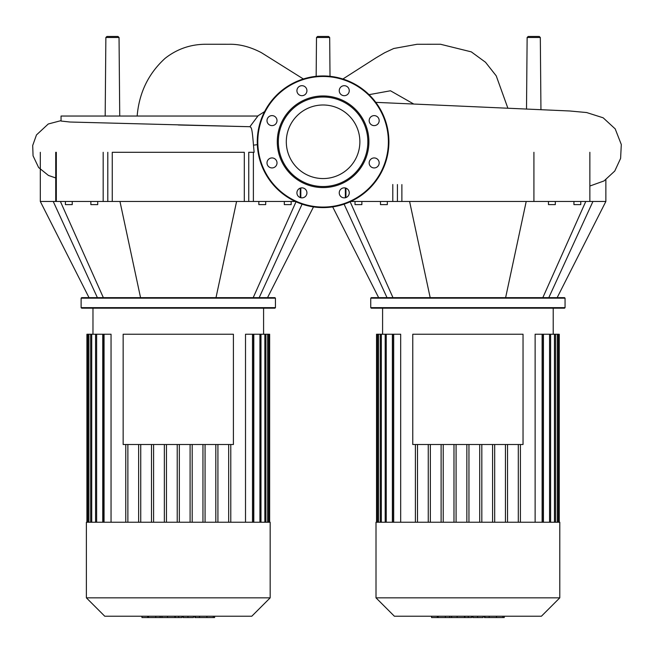 <?xml version="1.0" encoding="UTF-8"?>
<svg xmlns="http://www.w3.org/2000/svg" width="654" height="654" viewBox="0 0 654 654"><rect width="100%" height="100%" fill="white"/><g stroke="black" fill="none" stroke-linecap="round" stroke-linejoin="round"><path stroke-width="0.98" d="M412.764 444.507L523.036 444.507L523.036 334.243L412.764 334.243L412.764 444.507M467.896 522.235L376.009 522.235L376.009 597.846L559.791 597.846L559.791 522.235L467.896 522.235M376.009 597.846L394.387 616.223L541.414 616.223L559.791 597.846M543.172 522.235L543.172 334.243L535.127 334.243L535.127 522.235M559.26 522.235L559.26 334.243L543.433 334.243L543.433 522.235M505.444 522.235L505.444 444.507M494.686 522.235L494.686 444.507M492.576 522.235L492.576 444.507M481.818 522.235L481.818 444.507M479.709 522.235L479.709 444.507M468.951 522.235L468.951 444.507M466.85 522.235L466.85 444.507M456.091 522.235L456.091 444.507M453.982 522.235L453.982 444.507M443.224 522.235L443.224 444.507M441.115 522.235L441.115 444.507M430.357 522.235L430.357 444.507M428.256 522.235L428.256 444.507M417.497 522.235L417.497 444.507M392.367 522.235L392.367 334.243L385.198 334.243L385.198 522.235M400.673 522.235L400.673 334.243L392.629 334.243L392.629 522.235M415.388 522.235L415.388 444.507M507.545 522.235L507.545 444.507M376.541 522.235L376.541 334.243L385.198 334.243M518.303 522.235L518.303 444.507M520.412 522.235L520.412 444.507M503.744 617.539L484.434 617.539L484.434 616.223M502.901 617.539L502.901 616.223M483.118 616.223L483.118 617.539L472.768 617.539L472.768 616.223M477.575 617.539L477.575 616.223M464.912 616.223L464.912 617.539L471.64 617.539L471.64 616.223M464.912 617.539L431.558 617.539L431.558 616.223M437.281 617.539L437.281 616.223M438.188 617.539L438.188 616.223M445.374 617.539L445.374 616.223M449.707 617.539L449.707 616.223M451.603 617.539L451.603 616.223M457.146 617.539L457.146 616.223M123.148 444.507L233.413 444.507L233.413 334.243L123.148 334.243L123.148 444.507M105.18 116.036L105.866 37.499L106.913 36.461L117.99 36.461L119.044 37.499L105.866 37.499M119.731 116.036L119.044 37.499M317.55 36.461L328.627 36.461L329.681 37.499L316.495 37.499L317.55 36.461M526.511 108.695L527.132 37.499L528.187 36.461L539.264 36.461L540.318 37.499L527.132 37.499M540.94 109.373L540.318 37.499M254.12 152.308L253.482 145.172C252.109 128.429 251.545 127.358 249.812 126.713L69.978 122.02L61.051 121.039L61.051 116.036L257.889 116.036L249.893 126.713L178.28 124.988M316.16 76.314L316.495 37.499M467.896 298.167L565.056 298.167L564.525 297.644L371.268 297.644L370.744 298.167L467.896 298.167M370.744 307.65L371.268 308.173L564.525 308.173L565.056 307.65L370.744 307.65L370.744 298.167M573.934 201.465L573.934 204.62L580.777 204.62L580.777 201.465M548.469 201.465L548.469 204.62L555.311 204.62L555.311 201.465M355.024 201.465L355.024 204.62L361.866 204.62L361.866 201.465M387.332 201.465L387.332 204.62L380.489 204.62L380.489 201.465M548.796 297.644L592.941 201.465L605.866 201.465L557.159 297.644M542.828 297.644L585.78 201.465M505.624 297.644L526.208 201.465L592.941 201.465M430.177 297.644L409.592 201.465L526.208 201.465M392.792 184.502L392.792 201.465L409.592 201.465M392.792 201.465L350.838 201.465M387.005 297.644L344.094 204.154M392.972 297.644L350.021 201.465M323.092 104.992A36.779 36.779 0 0 1 359.872 141.771A36.779 36.779 0 0 1 323.092 178.558A36.779 36.779 0 0 1 286.305 141.771A36.779 36.779 0 0 1 323.092 104.992M323.092 207.596A65.825 65.825 0 0 1 257.267 141.771A65.825 65.825 0 0 1 323.092 75.954A65.825 65.825 0 0 1 388.909 141.771A65.825 65.825 0 0 1 323.092 207.596A65.825 65.825 0 0 1 257.267 141.771A65.825 65.825 0 0 1 323.092 75.954M323.092 187.584A45.813 45.813 0 0 1 277.28 141.771A45.813 45.813 0 0 1 323.092 95.958A45.813 45.813 0 0 1 368.905 141.771A45.813 45.813 0 0 1 323.092 187.584M323.092 186.537A44.758 44.758 0 0 1 278.326 141.771A44.758 44.758 0 0 1 323.092 97.013A44.758 44.758 0 0 1 367.85 141.771A44.758 44.758 0 0 1 323.092 186.537M349.252 90.693A5.003 5.003 0 0 1 344.249 95.697A5.003 5.003 0 0 1 339.246 90.693A5.003 5.003 0 0 1 344.249 85.69A5.003 5.003 0 0 1 349.252 90.693M377.71 124.154A5.003 5.003 0 0 1 370.638 124.154A5.003 5.003 0 0 1 370.638 117.074A5.003 5.003 0 0 1 377.71 117.074A5.003 5.003 0 0 1 377.71 124.154M374.17 167.939A5.003 5.003 0 0 1 369.167 162.936A5.003 5.003 0 0 1 374.17 157.933A5.003 5.003 0 0 1 379.173 162.936A5.003 5.003 0 0 1 374.17 167.939M340.709 196.396A5.003 5.003 0 0 1 340.709 189.317A5.003 5.003 0 0 1 347.789 189.317A5.003 5.003 0 0 1 347.789 196.396A5.003 5.003 0 0 1 340.709 196.396M296.924 192.856A5.003 5.003 0 0 1 301.927 187.853A5.003 5.003 0 0 1 306.93 192.856A5.003 5.003 0 0 1 301.927 197.86A5.003 5.003 0 0 1 296.924 192.856M268.467 159.396A5.003 5.003 0 0 1 275.547 159.396A5.003 5.003 0 0 1 275.547 166.468A5.003 5.003 0 0 1 268.467 166.468A5.003 5.003 0 0 1 268.467 159.396M272.007 115.611A5.003 5.003 0 0 1 277.01 120.614A5.003 5.003 0 0 1 272.007 125.617A5.003 5.003 0 0 1 267.004 120.614A5.003 5.003 0 0 1 272.007 115.611M305.467 87.154A5.003 5.003 0 0 1 305.467 94.225A5.003 5.003 0 0 1 298.396 94.225A5.003 5.003 0 0 1 298.396 87.154A5.003 5.003 0 0 1 305.467 87.154M178.28 298.167L275.432 298.167L274.909 297.644L81.652 297.644L81.121 298.167L178.28 298.167M81.121 307.65L81.652 308.173L274.909 308.173L275.432 307.65L81.121 307.65L81.121 298.167M284.31 201.465L284.31 204.62L291.153 204.62L291.153 201.465M258.845 201.465L258.845 204.62L265.688 204.62L265.688 201.465M65.4 201.465L65.4 204.62L72.242 204.62L72.242 201.465M97.716 201.465L97.716 204.62L90.865 204.62L90.865 201.465M259.172 297.644L302.083 204.154M253.204 297.644L296.017 201.775M216 297.644L236.584 201.465L253.384 201.465L253.384 152.308L248.749 152.308L248.749 201.465M140.553 297.644L119.968 201.465L236.584 201.465M295.338 201.465L253.384 201.465M103.177 152.308L103.177 201.465L119.968 201.465M103.177 201.465L56.318 201.465L56.318 152.308M97.381 297.644L53.236 201.465L56.318 201.465M89.026 297.644L40.311 201.465L53.236 201.465M103.348 297.644L60.397 201.465M112.259 201.465L112.259 152.308L244.302 152.308L244.302 201.465M178.28 522.235L86.385 522.235L86.385 597.846L270.167 597.846L270.167 522.235L178.28 522.235M86.385 597.846L104.763 616.223L251.79 616.223L270.167 597.846M253.548 522.235L253.548 334.243L245.512 334.243L245.512 522.235M269.644 522.235L269.644 334.243L253.809 334.243L253.809 522.235M215.82 522.235L215.82 444.507M205.062 522.235L205.062 444.507M202.953 522.235L202.953 444.507M192.194 522.235L192.194 444.507M190.093 522.235L190.093 444.507M179.335 522.235L179.335 444.507M177.226 522.235L177.226 444.507M166.468 522.235L166.468 444.507M164.358 522.235L164.358 444.507M153.6 522.235L153.6 444.507M151.499 522.235L151.499 444.507M140.741 522.235L140.741 444.507M138.632 522.235L138.632 444.507M127.873 522.235L127.873 444.507M102.743 522.235L102.743 334.243L95.574 334.243L95.574 522.235M111.049 522.235L111.049 334.243L103.013 334.243L103.013 522.235M125.764 522.235L125.764 444.507M217.921 522.235L217.921 444.507M86.917 522.235L86.917 334.243L95.574 334.243M228.679 522.235L228.679 444.507M230.788 522.235L230.788 444.507M214.12 617.539L194.818 617.539L194.818 616.223M213.278 617.539L213.278 616.223M193.494 616.223L193.494 617.539L183.153 617.539L183.153 616.223M187.96 617.539L187.96 616.223M175.297 616.223L175.297 617.539L182.016 617.539L182.016 616.223M175.297 617.539L141.943 617.539L141.943 616.223M147.657 617.539L147.657 616.223M148.572 617.539L148.572 616.223M155.758 617.539L155.758 616.223M160.091 617.539L160.091 616.223M161.979 617.539L161.979 616.223M167.53 617.539L167.53 616.223M393.683 522.235L393.683 334.243M386.252 522.235L386.252 334.243M381.331 522.235L381.331 334.243M378.511 522.235L378.511 334.243M557.29 522.235L557.29 334.243M554.469 522.235L554.469 334.243M549.548 522.235L549.548 334.243M542.117 522.235L542.117 334.243M484.941 617.539L484.941 616.223M489.135 617.539L489.135 616.223M496.525 617.539L496.525 616.223M472.916 617.539L472.916 616.223M468.272 617.539L468.272 616.223M464.495 617.539L464.495 616.223M253.482 145.18L257.324 144.64M413.557 103.921L390.471 90.775L369.06 94.666M401.883 201.465L401.883 184.591M397.428 184.551L397.428 201.465M533.917 152.308L533.917 201.465M345.941 197.565L345.941 188.148M589.859 152.308L589.859 201.465M388.386 141.771A65.294 65.294 0 0 1 323.092 207.073A65.294 65.294 0 0 1 257.79 141.771A65.294 65.294 0 0 1 323.092 76.477A65.294 65.294 0 0 1 388.386 141.771M107.804 152.308L107.804 201.465M300.243 188.148L300.243 197.565M104.06 522.235L104.06 334.243M96.629 522.235L96.629 334.243M91.707 522.235L91.707 334.243M88.887 522.235L88.887 334.243M267.666 522.235L267.666 334.243M264.845 522.235L264.845 334.243M259.924 522.235L259.924 334.243M252.493 522.235L252.493 334.243M195.325 617.539L195.325 616.223M199.511 617.539L199.511 616.223M206.901 617.539L206.901 616.223M183.292 617.539L183.292 616.223M178.656 617.539L178.656 616.223M174.871 617.539L174.871 616.223M553.21 334.243L553.21 308.173M382.59 334.243L382.59 308.173M380.276 334.243L380.276 522.235M377.456 334.243L377.456 522.235M550.603 522.235L550.603 334.243M555.516 522.235L555.516 334.243M558.344 522.235L558.344 334.243M504.242 616.223L504.242 617.539M137.144 116.036C139.138 92.696 148.483 73.444 165.176 58.28C177.054 48.993 190.535 44.325 205.626 44.259L229.096 44.276C239.503 44.039 250.269 46.835 261.404 52.672L303.358 78.979M257.594 116.036L264.592 111.597M342.892 79.003L376.091 57.781L384.699 52.712L393.741 48.502L417.031 44.284L440.518 44.259L471.297 51.862L485.521 62.269L496.231 75.856L507.757 107.869M330.017 76.314L329.681 37.499M375.805 102.351L569.74 110.984L586.646 112.545L603.16 117.802L615.193 128.879L621.3 144.518L620.605 158.407L614.76 171.046L604.026 180.937L590.448 185.818M61.051 120.63L48.257 123.99L36.469 134.937L32.7 145.482L33.06 155.832L38.627 167.53L48.437 175.444L55.729 177.945M565.056 307.65L565.056 298.167M378.641 297.644L332.682 206.893M605.866 179.752L605.866 201.465M345.353 197.737L345.353 187.976M275.432 307.65L275.432 298.167M267.535 297.644L313.495 206.893M40.311 152.308L40.311 201.465M300.824 197.737L300.824 187.976M55.729 201.465L55.729 152.308M263.587 334.243L263.587 308.173M92.974 334.243L92.974 308.173M90.661 334.243L90.661 522.235M87.84 334.243L87.84 522.235M260.979 522.235L260.979 334.243M265.9 522.235L265.9 334.243M268.72 522.235L268.72 334.243M214.618 616.223L214.618 617.539"/></g></svg>
